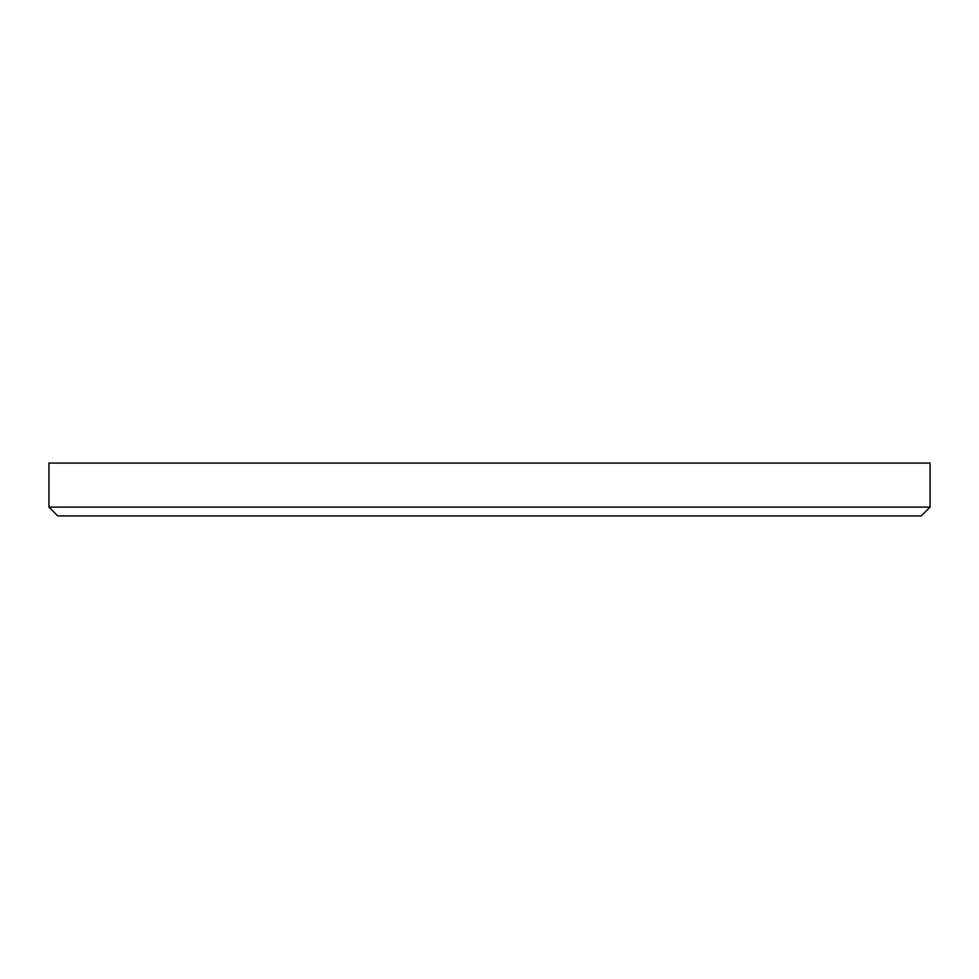<?xml version="1.0" encoding="UTF-8"?>
<svg xmlns="http://www.w3.org/2000/svg" width="979" height="979" viewBox="0 0 979 979"><rect width="100%" height="100%" fill="white"/><g stroke="black" fill="none" stroke-linecap="round" stroke-linejoin="round"><path stroke-width="1.47" d="M930.05 507.122L921.239 515.933L57.761 515.933L48.95 507.122L930.05 507.122L930.05 463.067L48.95 463.067L48.95 507.122"/></g></svg>

